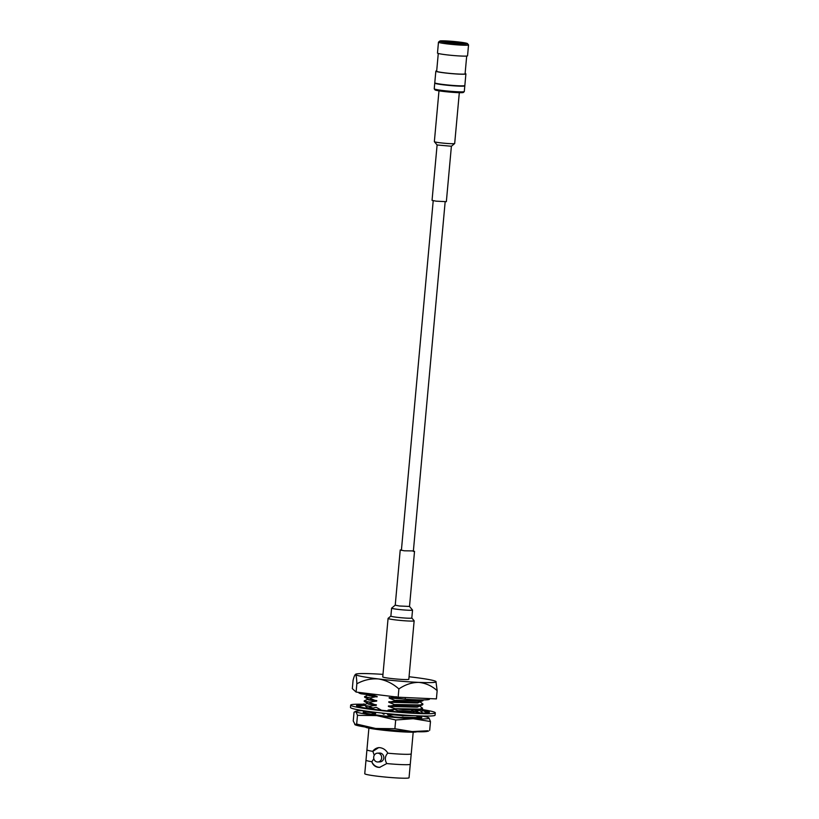 <?xml version="1.0" encoding="UTF-8"?>
<svg xmlns="http://www.w3.org/2000/svg" width="819" height="819" viewBox="0 0 819 819"><rect width="100%" height="100%" fill="white"/><g stroke="black" fill="none" stroke-linecap="round" stroke-linejoin="round"><path stroke-width="1.23" d="M450.993 42.793A8.354 0.553 -174.8 0 1 452.283 42.895L452.201 42.823A9.296 0.614 -174.8 0 0 449.631 42.639M453.357 43.038L453.45 42.987A8.354 0.553 -174.8 0 1 456.183 43.264M447.676 42.68A13.913 0.921 5.2 0 0 467.444 43.581A13.913 0.921 5.2 0 0 459.551 42.086A13.913 0.921 5.2 0 0 439.793 41.063A13.913 0.921 5.2 0 0 447.676 42.68M467.444 43.581L468.509 44.85A15.09 1.003 -174.8 0 1 468.54 44.922A15.09 1.003 -174.8 0 1 447.072 43.878A15.09 1.003 -174.8 0 1 438.472 42.189A15.09 1.003 -174.8 0 1 438.513 42.117L439.793 41.063M457.504 43.356A9.296 0.614 -174.8 0 1 457.534 43.356A9.296 0.614 -174.8 0 0 453.368 42.926M449.324 42.608A10.115 0.676 -174.8 0 1 443.581 41.513A10.115 0.676 -174.8 0 1 457.954 42.168A10.115 0.676 -174.8 0 1 463.697 43.346A10.115 0.676 -174.8 0 1 449.324 42.608M462.325 43.52A9.531 0.635 5.2 0 0 457.657 42.762A9.531 0.635 5.2 0 0 444.891 41.933M434.95 82.985A15.09 1.003 5.2 0 0 434.746 83.129L434.234 88.821A15.09 1.003 5.2 0 0 434.254 88.882L434.991 89.865A14.271 0.942 5.2 0 0 443.099 91.4A14.271 0.942 5.2 0 0 463.359 92.445L464.26 91.615A15.09 1.003 5.2 0 0 464.291 91.554L464.813 85.862A15.09 1.003 5.2 0 0 464.639 85.688M434.254 88.882A15.09 1.003 5.2 0 0 442.823 90.51A15.09 1.003 5.2 0 0 464.26 91.615M434.746 83.129A15.09 1.003 5.2 0 0 443.345 84.818A15.09 1.003 5.2 0 0 464.813 85.862M435.094 83.047L435.084 83.159A14.752 0.983 5.2 0 0 443.488 84.807A14.752 0.983 5.2 0 0 464.475 85.831L464.486 85.729M436.691 70.925A15.09 1.003 5.2 0 0 435.841 71.181L434.776 82.811A15.09 1.003 5.2 0 0 443.376 84.5A15.09 1.003 5.2 0 0 464.844 85.545L465.898 73.915A15.09 1.003 5.2 0 0 465.11 73.515M435.841 71.181A15.09 1.003 5.2 0 0 444.43 72.871A15.09 1.003 5.2 0 0 465.898 73.915M438.278 53.46L436.66 71.253A14.271 0.942 5.2 0 0 444.789 72.85A14.271 0.942 5.2 0 0 465.079 73.843L466.697 56.05M438.472 42.189L437.489 53.061A15.09 1.003 5.2 0 0 446.079 54.76A15.09 1.003 5.2 0 0 467.547 55.805L468.54 44.922M421.631 717.27A29.433 1.955 -174.8 0 1 421.683 717.598A29.433 1.955 -174.8 0 1 418.939 718.048A29.433 1.955 -174.8 0 1 386.885 716.226A29.433 1.955 -174.8 0 1 363.186 712.274A29.433 1.955 -174.8 0 1 365.95 711.568A29.433 1.955 -174.8 0 1 366.073 711.568M428.644 731.029L427.242 731.387A36.773 2.437 -174.8 0 1 424.375 731.715A36.773 2.437 -174.8 0 1 412.1 731.572A36.773 2.437 -174.8 0 1 375.604 728.46A36.773 2.437 -174.8 0 1 355.231 724.835L353.245 720.945L354.043 712.192L355.948 711.701L357.473 715.325L376.771 715.601L395.69 719.993L413.267 718.713A36.773 2.437 5.2 0 0 425.542 718.857A36.773 2.437 5.2 0 0 428.951 717.915L428.603 717.7M363.472 710.687A36.773 2.437 5.2 0 0 356.48 711.087L355.077 711.455L355.948 711.701A36.773 2.437 5.2 0 0 376.771 715.601A36.773 2.437 -174.8 0 0 413.267 718.713L430.477 721.539L428.951 717.915A36.773 2.437 5.2 0 0 428.491 717.639A36.773 2.437 5.2 0 0 421.683 715.98M357.473 715.325L356.674 724.068L375.604 728.46L394.891 728.736L412.1 731.572L427.774 730.783M395.69 719.993L394.891 728.736M430.477 721.539L429.678 730.282M354.77 724.559L356.674 724.068M356.48 711.087A36.773 2.437 5.2 0 0 355.948 711.701M362.254 704.238A42.475 2.815 5.2 0 0 354.75 704.289A42.475 2.815 5.2 0 0 350.675 705.108A42.475 2.815 5.2 0 0 383.568 710.872A42.475 2.815 5.2 0 0 431.214 713.636A42.475 2.815 5.2 0 0 435.288 712.817A42.475 2.815 5.2 0 0 423.976 709.848M350.675 705.108L350.46 707.452A42.475 2.815 5.2 0 0 383.364 713.206A42.475 2.815 5.2 0 0 430.999 715.98A42.475 2.815 5.2 0 0 435.073 715.151L435.288 712.817M401.238 712.09L394.123 709.244L391.769 711.342L399.406 711.946A36.599 2.426 5.2 0 0 399.713 711.967A36.599 2.426 5.2 0 0 413.626 712.837L419.267 713.032A36.599 2.426 5.2 0 0 419.482 713.032A36.599 2.426 5.2 0 0 425.921 712.991A36.599 2.426 5.2 0 0 427.334 712.888L429.084 712.571A36.599 2.426 5.2 0 0 429.125 712.55A36.599 2.426 5.2 0 0 429.422 712.284A36.599 2.426 5.2 0 0 427.917 711.435L421.959 709.152M381.439 710.227L376.167 707.268L370.065 708.855L377.375 709.745A36.599 2.426 5.2 0 0 391.83 711.291M381.756 713.032L383.988 714.281L384.428 713.318M384.346 713.308L383.988 714.281M365.223 704.309A42.475 2.815 5.2 0 0 364.086 704.279M367.649 708.415L364.701 705.241L357.115 706.408L360.841 707.196A36.599 2.426 5.2 0 0 360.995 707.237A36.599 2.426 5.2 0 0 370.26 708.804M363.544 705.425L364.097 703.941L356.879 705.364A36.599 2.426 5.2 0 0 356.828 705.374A36.599 2.426 5.2 0 0 356.531 705.65A36.599 2.426 5.2 0 0 357.586 706.336M356.828 705.374L356.644 706.132M427.846 712.417L427.917 711.435M406.173 715.202L402.672 715.949L400.194 714.762M421.375 715.98L417.506 716.533L416.257 715.786M421.007 713.062L411.701 710.411L411.066 712.714M411.701 710.411L413.933 712.929M428.091 712.991L422.194 710.329L421.887 712.561L422.973 713.062M421.611 709.315L422.041 711.394M364.097 703.941L364.056 704.842M366.236 711.107L368.591 712.182L368.796 711.455M367.147 694.543L377.129 696.447L370.403 694.154L370.331 694.932L361.22 693.816A35.463 2.355 -174.8 0 1 358.845 692.741L358.876 692.403M361.22 693.816L361.322 692.7M364.752 773.709A22.236 1.474 5.2 0 0 377.426 776.207A22.236 1.474 5.2 0 0 409.05 777.743L410.278 764.229A22.236 1.474 -174.8 0 1 386.763 763.564L379.647 767.372L378.235 767.321C375.112 766.799 372.993 765.018 371.877 761.957L371.898 761.742A22.236 1.474 -174.8 0 1 365.98 760.196A22.236 1.474 -174.8 0 1 365.991 760.165L364.752 773.709M368.898 728.142L366.932 749.815A22.236 1.474 5.2 0 0 366.932 749.846A22.236 1.474 5.2 0 0 372.84 751.371L378.644 747.624L380.016 747.675C383.261 748.187 385.831 749.948 387.725 752.968L387.704 753.183A22.236 1.474 5.2 0 0 411.22 753.869A22.236 1.474 5.2 0 0 411.23 753.849L413.196 732.176M372.86 751.156A9.889 8.937 87.1 0 1 378.972 747.614M377.917 761.977L380.026 761.875A4.412 3.993 -92.9 0 0 380.2 753.081A4.412 3.993 -92.9 0 0 379.576 753.06L377.467 753.163A4.412 3.993 87.1 0 1 381.685 757.718A4.412 3.993 87.1 0 1 377.293 761.957A4.412 3.993 87.1 0 1 377.467 753.163M367.618 695.208L364.557 696.662L370.065 697.89L377.129 696.447M364.557 696.662L366.247 697.686L370.065 697.89M367.823 699.283L364.179 700.839L365.909 701.433L369.686 702.067L376.709 701.095L370.024 698.32M364.179 700.839L365.868 701.863L369.686 702.067M367.444 703.46L363.892 704.924L364.322 705.302M364.905 705.466L369.308 706.244L376.33 705.272L369.645 702.497M365.428 706.029L369.308 706.244M399.836 717.372L418.98 717.464L421.826 716.605L421.253 715.99M415.52 718.109L421.396 717.413L421.826 716.605M420.976 713.062L421.939 712.745M421.959 712.049L419.215 710.124M395.096 696.826L389.138 698.054L395.823 700.798L388.759 702.231L395.444 704.964L388.38 706.408L395.096 708.711L419.737 709.121L422.584 708.251L419.594 705.947M395.096 708.711L403.03 709.571L419.697 709.551L422.154 709.059L422.584 708.251M395.475 704.535L420.116 704.944L422.962 704.084L419.973 701.77M395.444 704.964L420.075 705.374L422.532 704.883L422.962 704.084M395.864 700.358L420.495 700.767L423.341 699.928L422.911 700.716L420.454 701.197L395.823 700.798M429.535 698.597L429.484 699.17A35.463 2.355 -174.8 0 1 405.19 699.191L396.068 698.075L396.201 696.621M365.202 710.943L367.639 712.028L375.614 713.154L371.253 711.783M373.003 708.097L369.267 706.674M390.939 713.963L387.663 714.291L400.89 715.089M405.876 715.263L407.606 715.294M366.861 707.575L371.652 708.445M394 709.346L388.042 710.114L392.772 710.452M397.205 710.718L411.445 711.127M412.848 711.107L419.185 710.421L422.154 709.059M364.209 701.371L368.396 703.675L376.371 704.801M395.055 709.141L394.246 709.305M388.421 705.937L417.362 706.695L422.532 704.883M364.598 697.194L368.775 699.498L376.75 700.624M388.8 701.76L417.741 702.518L422.911 700.716M389.179 697.583L396.068 698.064M364.22 712.776L366.032 711.946L375.614 713.154M366.687 711.813L366.103 711.916M387.663 714.291L401.965 715.611M403.931 715.673L414.26 715.683M367.455 708.21L370.475 708.752M388.042 710.114L392.281 710.892M398.3 711.25L411.281 711.598M413.667 711.547L416.932 711.342L419.553 710.063M366.83 703.163L368.355 704.145L376.33 705.272M388.38 706.408L417.321 707.166L419.932 705.896M367.209 698.986L368.734 699.969L376.709 701.095M388.759 702.231L417.7 702.989L420.311 701.719M367.588 694.809L369.113 695.792L377.088 696.918M389.138 698.054L402.467 698.863M370.833 714.178L375.563 713.625M387.612 714.762L394.338 717.065M388.001 710.585L389.834 711.107M411.22 753.869L410.278 764.199A22.236 1.474 -174.8 0 1 410.278 764.229M372.84 751.371L374.263 755.282M373.843 758.681L371.898 761.742M371.877 761.957A9.889 8.937 -92.9 0 0 379.975 767.342M386.763 763.564C384.602 759.786 384.91 756.326 387.704 753.183M353.071 680.364L352.324 688.625L356.101 692.065L356.849 683.804C356.695 678.705 356.285 675.665 355.641 674.672L355.118 674.743L355.579 674.283A40.448 2.682 5.2 0 0 355.641 674.672C354.924 674.406 354.074 676.31 353.071 680.364M398.884 688.943C392.885 683.578 386.097 680.251 378.542 678.961A40.448 2.682 5.2 0 0 418.693 682.381A40.448 2.682 5.2 0 0 436.025 681.603A40.448 2.682 5.2 0 0 435.943 681.51L437.151 690.642C431.756 685.81 425.604 683.056 418.693 682.381C411.762 682.432 405.159 684.623 398.884 688.943L398.136 697.204L356.101 692.065M355.641 674.672A40.448 2.682 5.2 0 0 378.542 678.961C370.925 678.398 363.697 680.005 356.849 683.804M437.151 690.642L436.404 698.904L398.136 697.204M373.751 728.234L377.457 729.504A25.891 1.72 -174.8 0 1 365.397 727.057M416.84 731.736A25.891 1.72 -174.8 0 1 382.882 730.169L387.203 729.729M377.457 729.504L382.882 730.169M405.333 697.522L405.19 699.191M435.943 681.51A40.448 2.682 5.2 0 0 413.032 677.221A40.448 2.682 5.2 0 0 409.06 676.75M382.985 674.385A40.448 2.682 5.2 0 0 372.88 673.802A40.448 2.682 5.2 0 0 355.579 674.283M451.402 146.243L437.111 144.973L434.377 141.697A10.207 0.676 5.2 0 0 440.172 142.793A10.207 0.676 5.2 0 0 454.668 143.54A10.207 0.676 5.2 0 0 454.688 143.499L459.316 92.68M451.392 146.253L446.355 201.669L436.148 201.167L432.053 200.368L437.1 144.953M438.984 90.837L434.357 141.646A10.207 0.676 5.2 0 0 434.377 141.697M399.303 605.988L409.5 606.449L412.479 610.001A10.473 0.696 -174.8 0 1 397.604 609.326A10.473 0.696 -174.8 0 1 391.666 608.107L395.219 605.169L399.303 605.988M396.857 617.28A10.514 0.696 5.2 0 0 411.814 618.007L414.127 620.751A13.094 0.87 -174.8 0 1 414.148 620.802A13.094 0.87 -174.8 0 1 395.526 619.901A13.094 0.87 -174.8 0 1 388.073 618.437A13.094 0.87 -174.8 0 1 388.104 618.376L390.878 616.083A10.514 0.696 5.2 0 0 396.857 617.28M401.433 549.836L400.235 549.989L404.33 550.798L413.39 550.921M391.728 608.056A10.514 0.696 5.2 0 0 391.595 608.148A10.514 0.696 5.2 0 0 397.584 609.336A10.514 0.696 5.2 0 0 412.541 610.063A10.514 0.696 5.2 0 0 412.418 609.94M388.073 618.437L382.749 676.904A13.094 0.87 5.2 0 0 390.202 678.378A13.094 0.87 5.2 0 0 408.824 679.279L414.148 620.802M390.898 616.062A10.514 0.696 5.2 0 0 390.878 616.103L391.595 608.148M395.239 605.149L400.235 549.989M445.157 201.822L413.339 551.443M433.21 200.727L401.392 550.358M425.778 711.946L429.289 712.295M420.219 717.956L421.396 717.413M366.932 749.846L365.991 760.165M451.382 146.273L454.668 143.54M414.537 551.289L409.51 606.48M412.541 610.063L411.814 618.007"/></g></svg>
